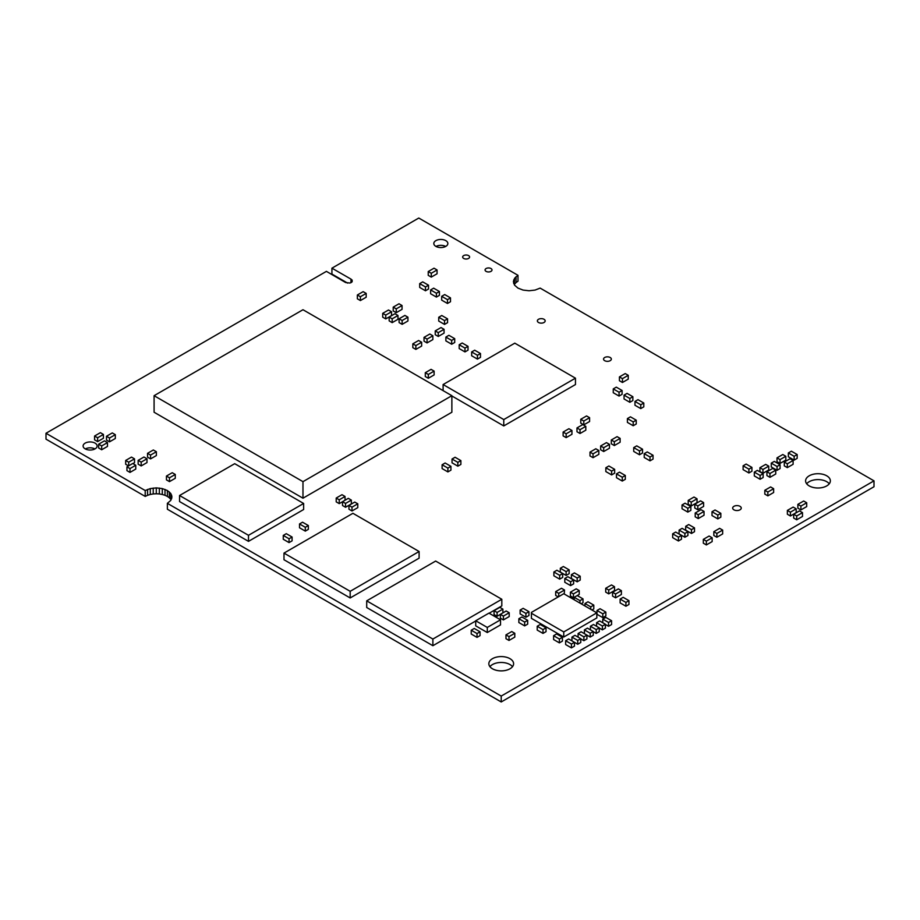 <?xml version="1.0" encoding="UTF-8"?>
<svg xmlns="http://www.w3.org/2000/svg" width="920" height="920" viewBox="0 0 920 920"><rect width="100%" height="100%" fill="white"/><g stroke="black" fill="none" stroke-linecap="round" stroke-linejoin="round"><path stroke-width="1.38" d="M352.141 281.796L349.991 283.038L345.655 282.543L326.416 271.365L46 433.262L145.21 490.532L150.293 488.577L156.285 487.887L162.288 488.577L167.371 490.532L170.775 493.465L171.959 496.938L170.775 500.399L167.371 503.332L167.371 509.22L501.216 701.96L501.216 696.072L874 480.849L540.155 288.109L535.072 290.076L529.069 290.755L523.066 290.076L517.983 288.109L514.591 285.177L513.394 281.715L514.591 278.242L517.983 275.31L418.784 218.04L331.924 268.18L351.279 279.289L352.141 281.796L352.141 280.036M501.216 701.96L874 486.737L874 480.849M513.693 283.475L513.693 279.945M514.314 284.659L514.591 278.242M514.591 284.13L516.039 282.566L516.039 276.678M516.039 282.566L517.983 281.198L517.983 275.31M347.587 283.107L331.924 274.068L331.924 268.18M350.957 282.658L350.957 279.162M351.279 282.543L351.279 279.289M145.21 490.532L145.21 496.421L46 439.15L46 433.262M145.21 496.421L147.579 495.293L147.579 489.405M147.579 495.293L150.293 494.466L150.293 488.577M150.293 494.466L153.237 493.948L153.237 488.06M153.237 493.948L156.285 493.775L156.285 487.887M156.285 493.775L159.344 493.948L159.344 488.06M159.344 493.948L162.288 494.466L162.288 488.577M162.288 494.466L165.002 495.293L165.002 489.405M165.002 495.293L167.371 496.421L167.371 490.532M167.371 496.421L169.326 497.789L169.326 491.901M169.326 497.789L170.775 499.353L170.775 493.465M171.66 498.697L171.66 495.167M167.371 503.332L501.216 696.072M486.082 271.365A3.461 2.001 0 0 0 489.854 271.802A3.461 2.001 0 0 0 492.004 269.951A3.461 2.001 0 0 0 488.531 267.95A3.461 2.001 0 0 0 485.07 269.951A3.461 2.001 0 0 0 486.082 271.365M445.659 246.445A7.015 4.048 0 0 0 436.011 246.445M435.873 246.376A7.015 4.048 0 0 0 443.52 247.25A7.015 4.048 0 0 0 447.856 243.501A7.015 4.048 0 0 0 440.841 239.453A7.015 4.048 0 0 0 433.815 243.501A7.015 4.048 0 0 0 435.873 246.376M463.668 258.428A3.461 2.001 0 0 0 467.452 258.865A3.461 2.001 0 0 0 469.591 257.013A3.461 2.001 0 0 0 466.118 255.012A3.461 2.001 0 0 0 462.656 257.013A3.461 2.001 0 0 0 463.668 258.428M538.51 322.483A3.898 2.254 0 0 0 542.765 322.966A3.898 2.254 0 0 0 545.169 320.884A3.898 2.254 0 0 0 541.27 318.63A3.898 2.254 0 0 0 537.372 320.884A3.898 2.254 0 0 0 538.51 322.483M829.253 483.793A12.385 7.153 0 0 0 817.972 479.596A12.385 7.153 0 0 0 806.69 483.793M809.22 485.909A12.385 7.153 0 0 0 822.71 487.462A12.385 7.153 0 0 0 830.357 480.849A12.385 7.153 0 0 0 817.972 473.708A12.385 7.153 0 0 0 805.598 480.849A12.385 7.153 0 0 0 809.22 485.909M94.944 448.937A7.015 4.048 0 0 0 85.295 448.937M85.157 448.856A7.015 4.048 0 0 0 92.805 449.742A7.015 4.048 0 0 0 97.129 445.993A7.015 4.048 0 0 0 90.114 441.945A7.015 4.048 0 0 0 83.099 445.993A7.015 4.048 0 0 0 85.157 448.856M604.693 360.686A3.898 2.254 0 0 0 608.936 361.169A3.898 2.254 0 0 0 611.34 359.087A3.898 2.254 0 0 0 607.442 356.845A3.898 2.254 0 0 0 603.543 359.087A3.898 2.254 0 0 0 604.693 360.686M733.93 509.829A4.289 2.472 0 0 0 738.61 510.358A4.289 2.472 0 0 0 741.255 508.081A4.289 2.472 0 0 0 736.966 505.597A4.289 2.472 0 0 0 732.676 508.081A4.289 2.472 0 0 0 733.93 509.829M512.497 666.678A12.385 7.153 0 0 0 501.216 662.469A12.385 7.153 0 0 0 489.934 666.678M492.464 668.782A12.385 7.153 0 0 0 505.954 670.335A12.385 7.153 0 0 0 513.601 663.734A12.385 7.153 0 0 0 501.216 656.581A12.385 7.153 0 0 0 488.842 663.734A12.385 7.153 0 0 0 492.464 668.782M514.797 633.282L514.797 637.1L509.001 640.446L509.001 636.629L505.977 634.88L511.761 631.534L514.797 633.282L509.001 636.629M509.001 640.446L505.977 638.698L505.977 634.88M283.268 535.428L283.268 539.258L289.052 542.593L289.052 538.775L292.089 537.027L286.292 533.68L283.268 535.428L289.052 538.775M289.052 542.593L292.089 540.845L292.089 537.027M443.106 390.632L443.106 384.548L514.797 343.16L575.46 378.178L503.769 419.566L443.106 384.548M503.769 419.566L503.769 425.937L575.46 384.548L575.46 378.178M503.769 425.937L451.869 395.968M452.042 459.011L452.042 462.829L457.838 466.175L457.838 462.357L460.874 460.609L455.078 457.263L452.042 459.011L457.838 462.357M457.838 466.175L460.874 464.428L460.874 460.609M437.058 269.951L437.058 273.769L431.273 277.104L431.273 273.286L428.237 271.538L434.022 268.191L437.058 269.951L431.273 273.286M431.273 277.104L428.237 275.356L428.237 271.538M438.736 317.25L438.736 321.068L444.532 324.415L444.532 320.597L447.557 318.849L441.772 315.502L438.736 317.25L444.532 320.597M444.532 324.415L447.557 322.667L447.557 318.849M628.245 375.314L628.245 379.132L622.46 382.478L622.46 378.66L619.424 376.912L625.22 373.566L628.245 375.314L622.46 378.66M622.46 382.478L619.424 380.73L619.424 376.912M627.405 418.577L627.405 422.395L633.202 425.741L633.202 421.923L636.237 420.175L630.442 416.829L627.405 418.577L633.202 421.923M633.202 425.741L636.237 423.993L636.237 420.175M682.042 504.942L682.042 508.772L687.827 512.106L687.827 508.288L690.862 506.541L685.067 503.194L682.042 504.942L687.827 508.288M687.827 512.106L690.862 510.358L690.862 506.541M802.493 512.624L802.493 516.453L796.708 519.788L796.708 515.971L793.672 514.222L799.457 510.876L802.493 512.624L796.708 515.971M796.708 519.788L793.672 518.04L793.672 514.222M806.702 502.768L806.702 506.586L800.906 509.921L800.906 506.103L797.87 504.355L803.666 501.009L806.702 502.768L800.906 506.103M800.906 509.921L797.87 508.173L797.87 504.355M598.839 450.524L598.839 454.342L593.043 457.688L593.043 453.87L590.007 452.111L595.803 448.776L598.839 450.524L593.043 453.87M593.043 457.688L590.007 455.94L590.007 452.111M620.126 438.391L620.126 442.209L614.341 445.556L614.341 441.738L611.306 439.99L617.09 436.643L620.126 438.391L614.341 441.738M614.341 445.556L611.306 443.808L611.306 439.99M796.191 508.829L796.191 512.647L790.406 515.993L790.406 512.175L787.37 510.416L793.155 507.081L796.191 508.829L790.406 512.175M790.406 515.993L787.37 514.245L787.37 510.416M773.639 488.692L773.639 492.51L767.855 495.857L767.855 492.039L764.819 490.279L770.603 486.944L773.639 488.692L767.855 492.039M767.855 495.857L764.819 494.109L764.819 490.279M609.477 444.371L609.477 448.201L603.692 451.536L603.692 447.718L600.656 445.97L606.452 442.623L609.477 444.371L603.692 447.718M603.692 451.536L600.656 449.788L600.656 445.97M585.81 426.339L585.81 430.169L580.014 433.504L580.014 429.686L576.99 427.938L582.774 424.591L585.81 426.339L580.014 429.686M580.014 433.504L576.99 431.756L576.99 427.938M597.011 610.477L597.011 614.295L602.807 617.642L602.807 613.824L605.843 612.076L600.047 608.73L597.011 610.477L602.807 613.824M602.807 617.642L605.843 615.894L605.843 612.076M442.106 464.761L442.106 468.579L447.89 471.914L447.89 468.096L450.926 466.348L445.13 463.001L442.106 464.761L447.89 468.096M447.89 471.914L450.926 470.166L450.926 466.348M500.365 614.376L497.099 616.262L497.099 612.444L494.063 610.696L499.859 607.349L502.895 609.109L497.099 612.444M497.099 616.262L494.063 614.514L494.063 610.696M502.895 612.881L502.895 609.109M579.232 590.582L579.232 594.4L573.436 597.747L573.436 593.929L570.4 592.181L576.196 588.834L579.232 590.582L573.436 593.929M573.436 597.747L570.4 595.999L570.4 592.181M599.254 628.049L602.381 629.855L602.381 626.037L605.418 624.278L599.633 620.942L596.597 622.69L602.381 626.037M602.381 629.855L605.418 628.107L605.418 624.278M596.597 626.301L596.597 622.69M605.418 624.484L608.545 626.29L608.545 622.472L611.581 620.724L605.797 617.377L602.761 619.137L608.545 622.472M608.545 626.29L611.581 624.542L611.581 620.724M602.761 622.748L602.761 619.137M537.211 626.244L537.211 630.073L542.995 633.408L542.995 629.591L546.031 627.842L540.235 624.496L537.211 626.244L542.995 629.591M542.995 633.408L546.031 631.66L546.031 627.842M584.971 605.981L584.971 603.52L588.006 601.772L593.791 605.119L590.755 606.866L584.971 603.52M591.939 610.006L593.791 608.936L593.791 605.119M590.755 609.327L590.755 606.866M579.979 603.094L579.979 600.645L583.004 598.885L577.219 595.55M581.153 603.773L583.004 602.715L583.004 598.885M574.183 599.748L574.183 597.298L579.979 600.645M520.122 610.075L520.122 613.893L525.906 617.24L525.906 613.421L528.942 611.662L523.146 608.327L520.122 610.075L525.906 613.421M525.906 617.24L528.942 615.491L528.942 611.662M299.517 523.952L299.517 527.769L305.302 531.116L305.302 527.298L308.338 525.538L302.542 522.203L299.517 523.952L305.302 527.298M305.302 531.116L308.338 529.368L308.338 525.538M154.089 395.692L154.089 412.24L302.979 498.203L302.979 481.654L451.869 395.692L302.979 309.729L154.089 395.692L302.979 481.654M302.979 498.203L451.869 412.24L451.869 395.692M419.106 551.505L419.106 558.164L350.175 597.954L283.992 559.751L283.992 553.104L352.923 513.303L419.106 551.505L350.175 591.307L283.992 553.104M350.175 597.954L350.175 591.307M475.709 620.988L432.883 645.713L366.712 607.51L366.712 600.852L435.643 561.062L501.814 599.265L432.883 639.055L366.712 600.852M489.141 613.237L501.814 605.912L501.814 599.265M432.883 645.713L432.883 639.055M703.605 502.596L703.605 506.425L697.82 509.76L697.82 505.942L694.784 504.194L700.568 500.848L703.605 502.596L697.82 505.942M697.82 509.76L694.784 508.012L694.784 504.194M763.14 473.708L763.14 477.526L760.104 479.274L754.308 475.939L754.308 472.109L757.344 470.361L763.14 473.708L760.104 475.456L754.308 472.109M760.104 479.274L760.104 475.456M743.107 465.808L743.107 469.625L748.903 472.972L748.903 469.154L751.928 467.394L746.143 464.059L743.107 465.808L748.903 469.154M748.903 472.972L751.928 471.224L751.928 467.394M768.74 466.129L768.74 469.947L762.944 473.294L762.944 469.476L759.92 467.716L765.704 464.381L768.74 466.129L762.944 469.476M762.944 473.294L759.92 471.546L759.92 467.716M788.348 452.95L788.348 456.768L794.144 460.115L794.144 456.297L797.168 454.537L791.384 451.202L788.348 452.95L794.144 456.297M794.144 460.115L797.168 458.355L797.168 454.537M771.259 463.139L771.259 466.957L777.055 470.304L777.055 466.486L780.079 464.726L774.295 461.391L771.259 463.139L777.055 466.486M777.055 470.304L780.079 468.556L780.079 464.726M775.744 470.178L775.744 473.995L769.948 477.342L769.948 473.512L766.923 471.764L772.708 468.418L775.744 470.178L769.948 473.512M769.948 477.342L766.923 475.582L766.923 471.764M793.109 460.471L793.109 464.289L787.324 467.636L787.324 463.806L784.288 462.058L790.073 458.723L793.109 460.471L787.324 463.806M787.324 467.636L784.288 465.876L784.288 462.058M785.829 456.262L785.829 460.08L780.033 463.427L780.033 459.609L777.009 457.861L782.793 454.514L785.829 456.262L780.033 459.609M780.033 463.427L777.009 461.679L777.009 457.861M234.703 463.68L303.634 503.47L248.492 535.313L179.561 495.512L234.703 463.68M248.492 535.313L248.492 541.362L303.634 509.519L303.634 503.47M248.492 541.362L179.561 501.561L179.561 495.512M624.047 395.128L624.047 398.947L629.844 402.293L629.844 398.475L632.868 396.716L627.083 393.38L624.047 395.128L629.844 398.475M629.844 402.293L632.868 400.545L632.868 396.716M430.617 289.915L430.617 293.744L436.402 297.079L436.402 293.261L439.438 291.513L433.653 288.167L430.617 289.915L436.402 293.261M436.402 297.079L439.438 295.332L439.438 291.513M634.972 401.43L634.972 405.26L640.769 408.595L640.769 404.777L643.793 403.029L638.008 399.683L634.972 401.43L640.769 404.777M640.769 408.595L643.793 406.847L643.793 403.029M613.26 388.907L613.26 392.725L619.056 396.06L619.056 392.242L622.092 390.494L616.296 387.147L613.26 388.907L619.056 392.242M619.056 396.06L622.092 394.312L622.092 390.494M441.68 296.309L441.68 300.127L447.476 303.473L447.476 299.655L450.501 297.896L444.716 294.561L441.68 296.309L447.476 299.655M447.476 303.473L450.501 301.725L450.501 297.896M419.692 283.613L419.692 287.431L425.477 290.777L425.477 286.959L428.513 285.2L422.728 281.865L419.692 283.613L425.477 286.959M425.477 290.777L428.513 289.029L428.513 285.2M509.197 612.743L509.197 616.561L503.401 619.907L503.401 616.089L500.365 614.33L506.161 610.995L509.197 612.743L503.401 616.089M503.401 619.907L500.365 618.159L500.365 614.33M590.433 629.866L590.433 626.244L593.469 624.496L599.254 627.842L596.217 629.591L590.433 626.244M596.217 629.591L596.217 633.408L599.254 631.66L599.254 627.842M596.217 633.408L593.239 631.683M553.598 635.708L553.598 639.526L559.383 642.873L559.383 639.055L562.419 637.295L556.623 633.96L553.598 635.708L559.383 639.055M559.383 642.873L562.419 641.125L562.419 637.295M580.761 638.882L583.901 640.688L583.901 636.87L586.925 635.122L590.203 637.054L590.203 633.224L593.239 631.476L587.443 628.13L584.407 629.889L590.203 633.224M590.203 637.054L593.239 635.294L593.239 631.476M584.407 633.661L584.407 629.889M583.901 640.688L586.925 638.94L586.925 635.122L581.141 631.775L578.105 633.523L583.901 636.87M578.105 637.134L578.105 633.523M571.435 647.887L574.459 646.139L574.459 642.309L568.675 638.974L565.639 640.722L565.639 644.54L571.435 647.887L571.435 644.069L574.459 642.309L577.737 644.253L577.737 640.423L580.761 638.675L574.977 635.329L571.941 637.088L577.737 640.423M577.737 644.253L580.761 642.494L580.761 638.675M571.941 640.86L571.941 637.088M565.639 640.722L571.435 644.069M563.753 631.936L563.753 637.031L531.426 618.366L531.426 613.272L563.753 631.936L596.838 612.835L563.753 593.733L531.426 612.398L531.426 613.272M563.753 637.031L596.838 617.929L596.838 612.835M558.727 596.631L558.727 593.365L555.691 591.606L561.487 588.271L564.523 590.019L558.727 593.365M558.245 596.907L555.691 595.435L555.691 591.606M564.236 594.009L564.523 590.019M518.857 618.723L518.857 622.553L524.653 625.887L524.653 622.069L527.678 620.321L521.893 616.975L518.857 618.723L524.653 622.069M524.653 625.887L527.678 624.139L527.678 620.321M471.235 630.211L471.235 634.029L477.02 637.376L477.02 633.558L480.056 631.798L474.272 628.463L471.235 630.211L477.02 633.558M477.02 637.376L480.056 635.628L480.056 631.798M351.336 500.089L351.336 503.918L345.541 507.253L345.541 503.435L342.516 501.687L348.3 498.341L351.336 500.089L345.541 503.435M345.541 507.253L342.516 505.505L342.516 501.687M488.945 613.122L500.526 619.804L487.289 627.44L475.709 620.758L488.945 613.122M487.289 627.44L487.289 632.534L500.526 624.898L500.526 619.804M487.289 632.534L475.709 625.853L475.709 620.758M175.271 474.455L175.271 478.285L169.475 481.62L169.475 477.802L166.451 476.054L172.236 472.707L175.271 474.455L169.475 477.802M169.475 481.62L166.451 479.872L166.451 476.054M146.981 458.769L146.981 462.587L141.185 465.934L141.185 462.116L138.149 460.368L143.945 457.022L146.981 458.769L141.185 462.116M141.185 465.934L138.149 464.186L138.149 460.368M407.928 317.17L407.928 320.988L402.132 324.334L402.132 320.516L399.096 318.768L404.892 315.422L407.928 317.17L402.132 320.516M402.132 324.334L399.096 322.586L399.096 318.768M432.86 335.777L432.86 339.595L427.064 342.93L427.064 339.112L424.028 337.364L429.824 334.017L432.86 335.777L427.064 339.112M427.064 342.93L424.028 341.182L424.028 337.364M366.183 293.399L366.183 297.217L360.398 300.564L360.398 296.734L357.362 294.986L363.147 291.651L366.183 293.399L360.398 296.734M360.398 300.564L357.362 298.804L357.362 294.986M385.744 315.1L385.744 318.918L382.709 317.17L382.709 313.341L385.744 315.1L391.541 311.753L388.504 310.005L382.709 313.341M385.744 318.918L391.541 315.572L391.541 311.753M128.72 465.808L128.72 462.197L125.683 460.448L131.48 457.102L134.515 458.85L128.72 462.197M128.547 465.911L125.683 464.266L125.683 460.448M132.917 463.588L134.515 462.668L134.515 458.85M115.322 434.677L115.322 438.495L109.526 441.841L109.526 438.012L106.501 436.264L112.286 432.917L115.322 434.677L109.526 438.012M109.526 441.841L106.501 440.082L106.501 436.264M135.769 465.244L135.769 469.062L129.984 472.409L129.984 468.579L126.948 466.831L132.733 463.484L135.769 465.244L129.984 468.579M129.984 472.409L126.948 470.649L126.948 466.831M156.365 451.731L156.365 455.561L150.57 458.896L150.57 455.078L147.533 453.33L153.329 449.983L156.365 451.731L150.57 455.078M150.57 458.896L147.533 457.148L147.533 453.33M444.061 329.303L444.061 333.12L438.265 336.467L438.265 332.649L435.24 330.889L441.025 327.554L444.061 329.303L438.265 332.649M438.265 336.467L435.24 334.719L435.24 330.889M421.647 342.24L421.647 346.058L415.863 349.404L415.863 345.586L412.827 343.839L418.611 340.492L421.647 342.24L415.863 345.586M415.863 349.404L412.827 347.656L412.827 343.839M402.04 305.532L402.04 309.35L396.255 312.685L396.255 308.867L393.219 307.119L399.004 303.772L402.04 305.532L396.255 308.867M396.255 312.685L393.219 310.937L393.219 307.119M397.98 315.479L397.98 319.297L392.184 322.632L392.184 318.815L389.16 317.066L394.945 313.72L397.98 315.479L392.184 318.815M392.184 322.632L389.16 320.884L389.16 317.066M107.479 442.6L107.479 446.418L101.683 449.765L101.683 445.935L98.659 444.187L104.443 440.841L107.479 442.6L101.683 445.935M101.683 449.765L98.659 448.005L98.659 444.187M103.419 434.435L103.419 438.253L97.623 441.588L97.623 437.77L94.587 436.022L100.383 432.676L103.419 434.435L97.623 437.77M97.623 441.588L94.587 439.841L94.587 436.022M445.878 337.065L445.878 340.883L451.674 344.229L451.674 340.411L454.71 338.652L448.914 335.317L445.878 337.065L451.674 340.411M451.674 344.229L454.71 342.481L454.71 338.652M459.195 344.747L459.195 348.565L464.979 351.911L464.979 348.093L468.015 346.346L462.219 342.999L459.195 344.747L464.979 348.093M464.979 351.911L468.015 350.163L468.015 346.346M685.676 526.297L685.676 530.115L691.472 533.462L691.472 529.644L694.508 527.884L688.712 524.549L685.676 526.297L691.472 529.644M691.472 533.462L694.508 531.702L694.508 527.884M712.011 511.738L712.011 515.556L717.807 518.903L717.807 515.085L720.831 513.325L715.047 509.99L712.011 511.738L717.807 515.085M717.807 518.903L720.831 517.155L720.831 513.325M704.03 511.416L704.03 515.234L698.234 518.581L698.234 514.763L695.209 513.003L700.994 509.668L704.03 511.416L698.234 514.763M698.234 518.581L695.209 516.833L695.209 513.003M722.66 530.092L722.66 533.922L716.864 537.257L716.864 533.439L713.828 531.691L719.624 528.344L722.66 530.092L716.864 533.439M716.864 537.257L713.828 535.509L713.828 531.691M471.661 351.946L471.661 355.764L477.445 359.11L477.445 355.292L480.481 353.533L474.685 350.198L471.661 351.946L477.445 355.292M477.445 359.11L480.481 357.362L480.481 353.533M434.113 371.105L434.113 374.934L428.329 378.269L428.329 374.452L425.293 372.703L431.077 369.357L434.113 371.105L428.329 374.452M428.329 378.269L425.293 376.522L425.293 372.703M571.941 430.468L571.941 434.286L566.156 437.632L566.156 433.815L563.12 432.055L568.905 428.72L571.941 430.468L566.156 433.815M566.156 437.632L563.12 435.884L563.12 432.055M589.594 417.691L589.594 421.509L583.797 424.856L583.797 421.038L580.773 419.278L586.558 415.943L589.594 417.691L583.797 421.038M583.797 424.856L580.773 423.108L580.773 419.278M560.314 568.261L560.314 572.091L566.11 575.425L566.11 571.607L569.146 569.859L563.351 566.513L560.314 568.261L566.11 571.607M566.11 575.425L569.146 573.678L569.146 569.859M571.389 574.655L571.389 578.473L577.173 581.819L577.173 578.001L580.209 576.242L574.413 572.907L571.389 574.655L577.173 578.001M577.173 581.819L580.209 580.072L580.209 576.242M553.874 571.987L553.874 575.805L559.67 579.151L559.67 575.333L562.695 573.574L556.91 570.239L553.874 571.987L559.67 575.333M559.67 579.151L562.695 577.403L562.695 573.574M573.62 580.048L573.62 583.866L570.596 585.615L564.799 582.279L564.799 578.45L567.835 576.702L573.62 580.048L570.596 581.797L564.799 578.45M570.596 585.615L570.596 581.797M712.149 537.774L712.149 541.604L706.365 544.939L706.365 541.121L703.328 539.373L709.113 536.026L712.149 537.774L706.365 541.121M706.365 544.939L703.328 543.191L703.328 539.373M620.126 599.081L620.126 602.899L625.922 606.234L625.922 602.416L628.946 600.668L623.162 597.321L620.126 599.081L625.922 602.416M625.922 606.234L628.946 604.486L628.946 600.668M679.098 530.092L679.098 533.922L684.882 537.257L684.882 533.439L687.918 531.691L682.134 528.344L679.098 530.092L684.882 533.439M684.882 537.257L687.918 535.509L687.918 531.691M672.658 533.818L672.658 537.636L678.442 540.983L678.442 537.153L681.478 535.405L675.682 532.07L672.658 533.818L678.442 537.153M678.442 540.983L681.478 539.223L681.478 535.405M621.391 590.663L621.391 594.481L615.595 597.827L615.595 594.009L612.559 592.261L618.355 588.915L621.391 590.663L615.595 594.009M615.595 597.827L612.559 596.08L612.559 592.261M614.525 586.707L614.525 590.525L608.73 593.871L608.73 590.042L605.705 588.294L611.49 584.947L614.525 586.707L608.73 590.042M608.73 593.871L605.705 592.112L605.705 588.294M357.776 503.815L357.776 507.633L351.992 510.979L351.992 507.161L348.956 505.402L354.74 502.067L357.776 503.815L351.992 507.161M351.992 510.979L348.956 509.231L348.956 505.402M697.026 498.801L697.026 502.619L691.231 505.966L691.231 502.147L688.206 500.388L693.99 497.053L697.026 498.801L691.231 502.147M691.231 505.966L688.206 504.217L688.206 500.388M625.312 475.49L625.312 479.308L622.276 481.056L616.481 477.71L616.481 473.892L619.516 472.144L625.312 475.49L622.276 477.238L616.481 473.892M622.276 481.056L622.276 477.238M644.219 453.675L644.219 457.493L650.014 460.839L650.014 457.022L653.039 455.273L647.255 451.927L644.219 453.675L650.014 457.022M650.014 460.839L653.039 459.091L653.039 455.273M633.719 447.614L633.719 451.433L639.504 454.779L639.504 450.949L642.539 449.201L636.744 445.855L633.719 447.614L639.504 450.949M639.504 454.779L642.539 453.019L642.539 449.201M614.663 469.338L614.663 473.156L611.627 474.916L605.843 471.569L605.843 467.751L608.879 465.991L614.663 469.338L611.627 471.086L605.843 467.751M611.627 474.916L611.627 471.086M342.516 501.733L339.238 503.619L339.238 499.801L336.214 498.042L341.998 494.707L345.034 496.455L339.238 499.801M339.238 503.619L336.214 501.871L336.214 498.042M345.034 500.227L345.034 496.455"/></g></svg>
